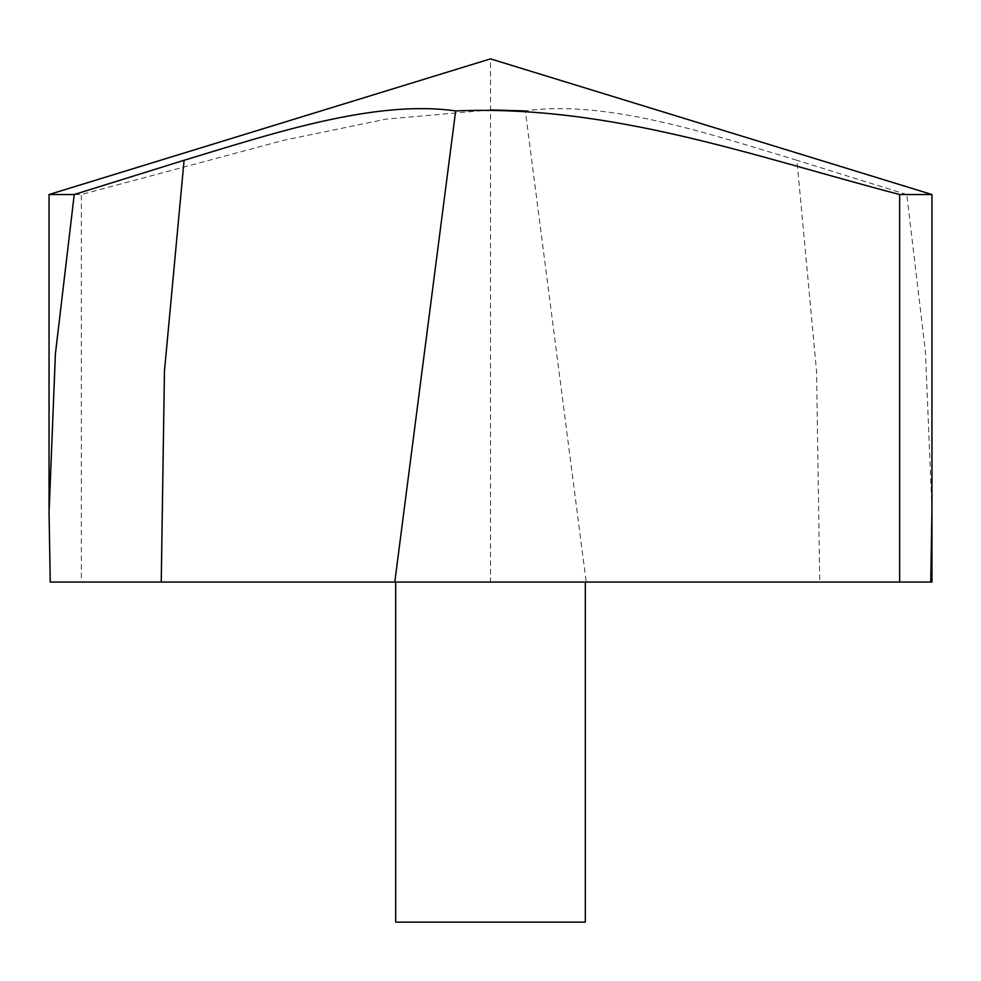 <?xml version="1.0" encoding="UTF-8"?>
<svg xmlns="http://www.w3.org/2000/svg" width="981" height="981" viewBox="0 0 981 981"><rect width="100%" height="100%" fill="white"/><g stroke="black" fill="none" stroke-linecap="round" stroke-linejoin="round"><path stroke-width="0.74" stroke-dasharray="4.91 3.68" d="M49.05 194.52L81.362 194.52L283.828 140.271L386.109 119.13L490.5 109.909M931.95 509.225L925.451 351.983L906.763 194.52L931.95 194.52L490.5 58.86L490.5 582.064L930.748 582.064L819.76 582.064L816.548 371.174L796.915 160.283C708.687 133.539 605.866 99.375 525.35 110.927L586.209 582.064L81.362 582.064L81.362 194.52M906.763 194.52L796.915 160.283M490.5 582.064L395.674 582.064L490.5 582.064M50.252 582.064L81.362 582.064M586.209 582.064L819.76 582.064M395.674 922.14L585.326 922.14M49.05 512.977L49.05 509.225"/><path stroke-width="1.47" d="M394.791 582.064L50.252 582.064L49.05 512.928L55.402 353.834L74.237 194.52L49.05 194.52L490.5 58.86L931.95 194.52L899.638 194.52C754.916 156.752 611.911 104.403 455.65 110.927L394.791 582.064L899.638 582.064L899.638 194.52M74.237 194.52L184.085 160.283C272.313 133.539 375.134 99.375 455.65 110.927M490.5 109.909L525.35 110.927M931.95 509.225L930.748 582.064L899.638 582.064M585.326 582.064L585.326 922.14L395.674 922.14L395.674 582.064M930.748 582.064L931.95 582.064L931.95 194.52L931.95 512.977M161.24 582.064L164.452 371.174L184.085 160.283M49.05 509.225L49.05 194.52"/></g></svg>
